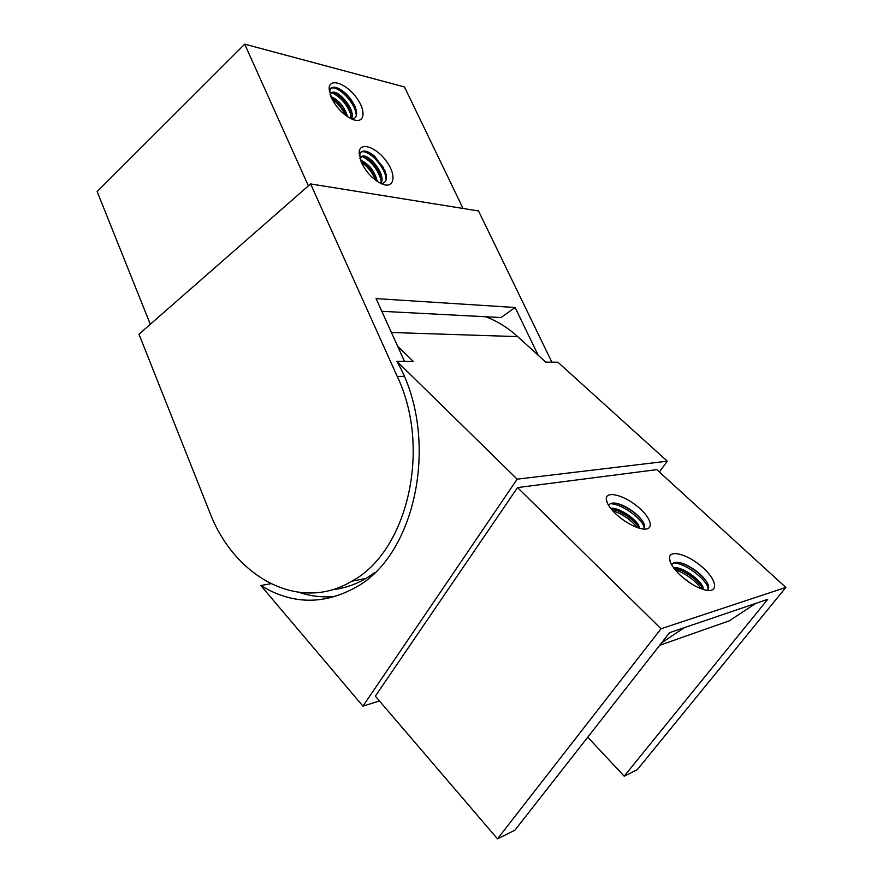 <?xml version="1.0" encoding="UTF-8"?>
<svg xmlns="http://www.w3.org/2000/svg" width="883" height="883" viewBox="0 0 883 883"><rect width="100%" height="100%" fill="white"/><g stroke="black" fill="none" stroke-linecap="round" stroke-linejoin="round"><path stroke-width="1.32" d="M661.621 642.835L684.402 627.636L669.59 632.658L514.877 830.252L497.493 838.85L661.014 628.762L785.837 587.427L637.283 769.689L624.182 776.179L767.724 599.325L755.87 603.354L729.181 620.87L659.7 645.285M659.369 472.008L667.283 461.18L557.868 362.207L545.771 362.14L517.736 336.633C507.835 327.692 497.14 321.07 485.65 316.743M587.747 737.195L624.182 776.179M667.283 461.18L517.162 479.16L362.946 706.135L379.458 700.981M362.946 706.135L260.838 585.539L270.739 583.718M517.162 479.16L396.875 361.29L413.244 361.379L397.648 346.235M497.493 838.85L375.33 696.157L517.537 487.582L656.775 469.635L785.837 587.427M260.838 585.539C291.843 604.447 323.399 605.087 355.518 587.482C416.953 554.734 440.374 436.434 396.875 361.29M517.537 487.582L661.014 628.762M680.065 575.043C673.188 568.321 669.645 562.67 669.446 558.089C669.314 549.094 688.166 554.458 702.393 567.184C716.941 579.8 719.126 593.244 705.396 590.065C697.106 587.923 688.663 582.912 680.065 575.043M615.694 513.829C609.689 507.979 606.544 503.034 606.268 499.005C605.859 490.396 623.994 495.065 637.967 506.886C652.25 518.575 654.855 531.4 641.786 528.807C633.199 526.82 624.502 521.82 615.694 513.829M684.402 627.636L755.87 603.354M674.016 568.343L683.585 571.069C692.228 575.55 698.221 580.661 701.577 586.389L702.482 589.259M703 589.425C705.241 583.641 683.806 566.334 673.475 567.614M692.129 584.292L682.603 577.35M639.193 528.189C640.572 522.482 620.473 507.173 610.583 508.233M626.345 522.096L621.698 518.895M611.168 508.972C620.837 508.994 638.144 521.919 638.608 528.012M706.632 590.308C709.027 589.292 709.303 586.919 707.471 583.177C703.409 576.202 696.455 570.164 686.632 565.054C678.641 561.467 673.663 561.411 671.709 564.888M642.824 528.983C644.932 527.935 645.087 525.705 643.31 522.306C639.204 515.672 632.316 510.01 622.636 505.33C615.153 502.228 610.484 502.272 608.641 505.451M644.049 528.001C644.413 520.573 622.118 503.509 610.219 503.718M637.151 527.515C631.014 519.888 622.769 514.204 612.416 510.451M610.782 508.498L617.725 510.793C627.57 515.517 634.734 521.213 639.215 527.891M616.996 503.453L621.477 505.076C631.036 509.579 638.188 515.098 642.934 521.654M708.1 589.237C708.883 581.5 685.981 562.968 673.552 562.901M701.345 588.862C695.042 580.263 686.268 573.862 675.031 569.645M673.541 567.692L681.499 570.528C690.131 574.888 696.853 580.241 701.676 586.577M701.83 586.809L703.089 588.729M680.97 562.935L685.495 564.756C695.064 569.601 702.217 575.429 706.963 582.261M335.573 596.444C323.244 597.67 311.136 596.334 299.238 592.438M404.491 361.335L376.07 298.597L515.12 307.494L501.014 317.549L381.831 311.302M515.12 307.494L538.177 355.231M551.886 362.173L478.509 210.949L310.617 183.94L397.24 376.456L404.149 376.39M332.163 589.745C343.862 588.486 355.132 584.723 365.981 578.442L374.723 572.67M310.617 183.94L138.984 334.182L209.558 511.919C233.951 576.809 298.829 613.166 351.765 581.213C407.284 551.787 431.82 448.785 397.24 376.456M463.056 208.465L404.491 86.975L244.712 44.15L308.388 185.905M244.712 44.15L97.163 191.567L150.309 324.271M331.412 97.892L329.127 87.881C329.999 77.748 346.103 83.587 356.169 97.273C366.555 110.828 364.911 124.172 352.979 119.569C344.05 115.574 336.853 108.344 331.412 97.892M361.555 162.913L359.16 151.777C360.419 141.346 376.92 147.527 386.71 161.677C396.853 175.695 394.304 189.172 381.986 183.984C373.509 179.955 366.699 172.936 361.555 162.913M347.593 116.755C344.414 106.766 338.818 100.022 330.805 96.534M351.324 118.874C356.721 111.269 338.586 89.062 331.887 92.505L330.076 94.536M330.75 93.322L331.302 93.035C333.597 92.307 336.677 93.488 340.562 96.589L350.198 109.613L351.07 118.752M331.169 97.362L336.489 100.706L345.772 113.223L346.776 116.192M360.75 157.119L361.39 156.81C363.962 156.103 367.295 157.527 371.379 161.081L379.911 173.278C381.511 177.483 381.721 180.827 380.54 183.333M360.706 160.916L367.196 165.132L375.33 176.743L376.588 180.96M380.761 183.432C386.953 176.037 369.204 152.947 361.997 156.291L359.911 158.609M377.339 181.479C374.524 170.827 368.884 163.719 360.419 160.154L366.434 164.525L376.279 178.554L377.284 181.434M351.986 119.172C356.677 118.278 357.77 114.282 355.264 107.207C352.77 101.291 348.94 96.17 343.785 91.854C337.891 87.318 333.542 86.115 330.717 88.267L329.381 91.953M329.933 94.095L330.871 93.19M381.158 183.62C386.39 182.869 387.703 178.642 385.087 170.949L374.9 156.501C368.399 151.081 363.608 149.735 360.529 152.428L359.315 156.092M359.8 158.223L360.617 157.295M373.222 155.099L383.785 168.013M364.701 156.258L370.551 160.441L380.882 175.165L381.853 178.079M375.551 180.198C372.339 172.494 367.549 166.457 361.191 162.097M381.246 180.827C378.079 169.713 371.831 161.633 362.516 156.611M386.014 180.198C386.732 168.189 368.443 148.664 361.224 152.064L360.617 152.34M345.408 115.187C342.118 108.388 337.615 102.969 331.898 98.918M351.544 116.777C348.057 105.695 341.622 97.715 332.218 92.825M356.235 115.938C356.655 104.106 337.847 84.746 330.993 88.311L330.474 88.565M341.931 90.463L354.182 104.79M334.249 92.362L339.525 95.872C344.69 100.265 348.597 105.518 351.224 111.611L352.107 114.15M330.926 96.81L335.529 100.022L347.339 116.589M517.736 336.633L391.423 332.483M670.407 562.283L669.446 558.089M607.195 502.692L606.268 499.005M622.636 505.33L621.477 505.076M617.725 510.793L619.8 511.246M639.215 527.946L637.714 525.628M683.585 571.069L681.499 570.528M701.577 586.389L703.089 588.806M685.495 564.756L686.632 565.054M365.981 578.442L351.765 581.213M331.302 93.035L331.887 92.505M361.39 156.81L361.997 156.291M329.425 91.479L329.127 87.881M359.392 155.364L359.16 151.777M361.975 151.412L361.224 152.064M371.379 161.081L370.551 160.441M379.911 173.278L380.882 175.165M367.196 165.132L366.434 164.525M375.33 176.743L376.279 178.554M331.787 87.572L330.993 88.311M339.525 95.872L340.562 96.589M351.224 111.611L350.198 109.613M335.529 100.022L336.489 100.706M346.787 115.154L345.772 113.223"/></g></svg>
